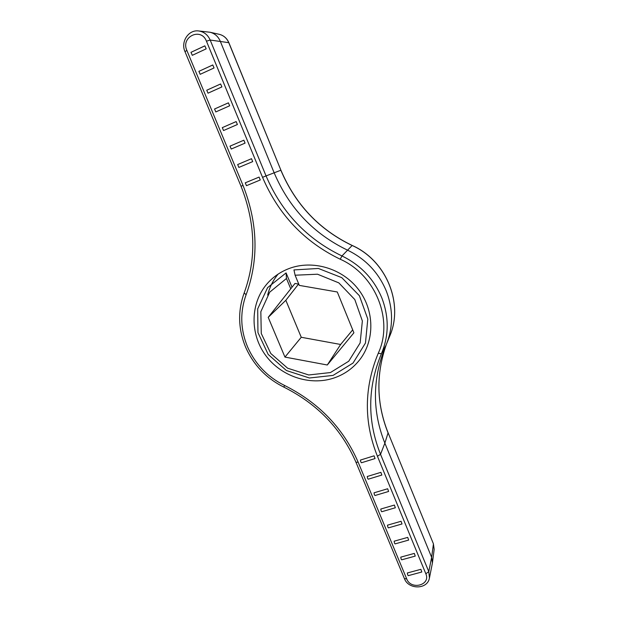 <?xml version="1.0" encoding="UTF-8"?>
<svg xmlns="http://www.w3.org/2000/svg" width="618" height="618" viewBox="0 0 618 618"><rect width="100%" height="100%" fill="white"/><g stroke="black" fill="none" stroke-linecap="round" stroke-linejoin="round"><path stroke-width="0.93" d="M334.122 377.953C344.396 374.4 352.901 368.374 359.63 359.885C374.879 340.456 374.647 310.39 358.386 289.355C342.225 268.251 312.438 259.529 288.861 268.621C280.348 271.912 273.141 276.91 267.231 283.616C250.321 302.928 249.765 333.311 265.176 354.74C280.502 376.246 309.757 386.25 334.122 377.953C344.396 374.4 352.901 368.374 359.63 359.885C374.879 340.456 374.647 310.39 358.386 289.355C342.225 268.251 312.438 259.529 288.861 268.621C280.348 271.912 273.141 276.91 267.231 283.616C250.321 302.928 249.765 333.311 265.176 354.74C280.502 376.246 309.757 386.25 334.122 377.953M374.075 455.829L375.049 458.556L374.075 455.829L360.425 460.07L360.765 461.924L361.507 462.658M380.889 472.345L381.847 475.057L380.889 472.345L367.254 476.493L367.594 478.371L368.228 479.197L381.847 475.057M387.656 488.753L388.606 491.464L387.656 488.753L374.037 492.824L374.384 494.709L374.995 495.52L388.606 491.464M394.384 505.06L395.327 507.772L394.384 505.06L380.773 509.047L381.136 510.955L381.731 511.735L395.327 507.772M401.074 521.275L402.009 523.979L401.074 521.275L387.471 525.176L387.841 527.092L388.421 527.865L402.009 523.979M407.718 537.382L408.645 540.086L407.718 537.382L394.137 541.206L394.508 543.145L395.072 543.894L408.645 540.086M414.33 553.404L415.242 556.1L414.33 553.404L400.75 557.142L401.136 559.089L401.685 559.823L415.242 556.1M420.897 569.317L421.8 572.013L420.897 569.317L407.332 572.979L407.718 574.941L408.251 575.659L421.8 572.013M186.845 50.382L184.998 51.665C180.471 41.846 188.482 29.486 198.633 30.954L210.089 32.26C214.77 33.457 218.146 36.423 220.232 41.151L274.145 172.793C289.162 208.027 313.589 233.797 347.416 250.097C365.671 258.957 378.656 272.662 386.374 291.194C393.202 309.224 393.257 326.806 386.544 343.956L384.52 348.753C372.299 380.464 372.415 411.928 384.867 443.145L431.634 557.32L432.415 563.013L429.44 577.977L428.776 571.635L380.534 454.315L384.867 443.145L388.058 432.894C376.462 403.809 375.883 374.338 386.327 344.489C375.906 374.276 376.486 403.67 388.058 432.685L433.396 543.77L434.16 549.394L433.427 544.049L431.634 557.32L428.776 571.635L425.848 573.782L377.436 456.262C363.747 422.079 364.01 387.764 378.239 353.303C393.705 320.302 375.914 274.995 340.232 259.228C304.419 241.932 278.525 214.639 262.542 177.343L206.458 41.197C201.136 26.999 180.572 36.779 186.845 50.382L243.029 185.431C257.899 223.283 258.927 259.73 246.103 294.763C239.884 312.105 240.371 329.487 247.579 346.922C255.226 364.141 267.548 376.98 284.519 385.439L283.932 387.162C317.521 404.041 341.53 429.062 355.953 462.218L404.404 578.572C408.49 589.889 427.656 589.618 429.44 577.977M259.073 177.088L245.261 182.828L246.451 185.694L260.271 179.969L259.081 177.088L260.271 179.969M237.652 164.55L238.865 167.432L252.7 161.607L251.495 158.702L237.667 164.542L251.487 158.702L252.7 161.607M230.004 146.149L231.232 149.046L245.068 143.121L243.863 140.193L230.02 146.142L243.84 140.201L245.068 143.121M236.122 121.599L222.295 127.632L223.546 130.545L237.397 124.512L236.146 121.576L237.397 124.512M228.366 102.858L214.546 108.992L215.806 111.928L229.664 105.786L228.405 102.835L229.664 105.786M220.564 83.994L206.744 90.228L208.019 93.179L221.893 86.929L220.611 83.963L221.893 86.929M212.708 65.006L198.888 71.34L200.186 74.314L214.06 67.957L212.762 64.967L214.06 67.957M204.805 45.894L190.977 52.329L192.298 55.319L206.18 48.853L204.859 45.84L206.18 48.853M245.253 182.828L259.081 177.088M352.7 329.85L340.642 344.473L301.252 337.274L285.833 300.294L268.212 317.358L295.002 283.453L298.78 284.11M285.833 300.294L298.548 284.071M301.252 337.274L284.952 357.088L268.212 317.358M340.642 344.473L327.293 364.999L284.952 357.088M290.669 288.621L286.458 278.486L269.718 292.159L260.835 311.735L261.267 333.488L270.784 353.488L287.609 368.189L308.737 374.971L330.421 372.554L348.714 361.236L360.139 342.936L362.364 320.974L354.802 299.552L338.819 282.874L317.521 274.214L295.103 275.219L299.313 285.392L337.289 291.982L353.905 332.801L327.293 364.999M295.103 275.219L293.952 269.927L318.386 268.459L341.754 277.636L359.39 295.705L367.803 319.066L365.454 343.06L353.025 363.06L333.063 375.404L309.417 377.992L286.42 370.53L268.181 354.431L257.953 332.577L257.691 308.861L267.617 287.617L286.095 272.909L292.044 287.246M286.458 278.486L286.095 272.909M352.221 245.539L352.206 245.462C386.404 260.549 403.863 303.608 389.773 336.022C403.84 303.708 386.381 260.603 352.136 245.5L341.963 255.952C360.657 265.045 373.967 279.073 381.885 298.046C389.131 317.196 388.969 335.744 381.406 353.697C367.463 387.355 367.169 420.897 380.534 454.315L377.436 456.262M280.92 170.213L228.753 42.619C226.814 38.208 223.662 35.442 219.29 34.322C223.731 35.465 226.922 38.254 228.869 42.688L280.92 170.213C295.504 204.527 319.259 229.61 352.206 245.462L352.136 245.5C319.189 229.641 295.427 204.558 280.842 170.244L266.049 175.914C281.646 212.376 306.953 239.058 341.963 255.952L340.232 259.228M433.396 543.77L388.058 432.685M228.869 42.688L210.174 40.039L266.049 175.914L262.542 177.343M284.519 385.439C318.857 402.673 343.407 428.274 358.17 462.233L406.714 578.911C410.962 590.437 431.009 585.161 425.848 573.782M198.633 30.954C203.94 31.734 207.787 34.762 210.174 40.039L206.458 41.197M385.833 345.64L381.406 353.697L378.239 353.303M244.218 292.94L246.103 294.763M283.932 387.162C266.358 378.409 253.604 365.107 245.67 347.277C238.185 329.185 237.675 311.117 244.133 293.063C256.617 258.857 255.589 223.26 241.043 186.273L243.029 185.431M358.17 462.233L355.953 462.218M406.714 578.911L404.404 578.572M278.054 274.168C273.032 280.356 269.564 287.324 267.656 295.072M375.049 458.556L361.414 462.774M389.773 336.022L386.544 343.956M434.16 549.394L432.415 563.013M219.29 34.322L210.089 32.26M184.998 51.665L241.043 186.273M190.977 52.329L204.859 45.84M198.888 71.34L212.762 64.967M206.744 90.228L220.611 83.963M214.546 108.992L228.405 102.835M222.295 127.632L236.146 121.576"/></g></svg>
